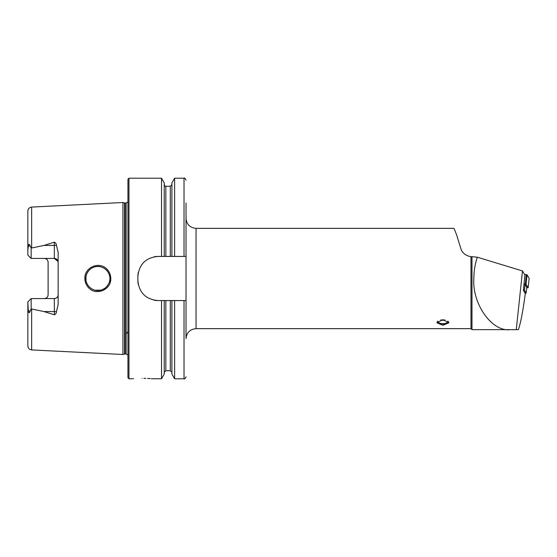 <?xml version="1.0" encoding="UTF-8"?>
<svg xmlns="http://www.w3.org/2000/svg" width="557" height="557" viewBox="0 0 557 557"><rect width="100%" height="100%" fill="white"/><g stroke="black" fill="none" stroke-linecap="round" stroke-linejoin="round"><path stroke-width="0.84" d="M106.986 269.24C109.444 271.816 110.697 274.9 110.766 278.5C111.323 289.731 96.145 296.129 88.66 287.788C86.196 285.205 84.929 282.107 84.859 278.5C84.281 267.228 99.592 260.871 106.986 269.24M109.896 278.5C110.063 275.75 108.894 272.916 106.387 270.006C102.251 266.455 98.011 265.529 93.646 267.228C88.633 269.142 85.562 274.26 85.827 278.5C85.701 281.48 86.885 284.321 89.357 287.022C93.513 290.65 97.893 291.513 102.481 289.612C106.199 288.63 110.711 281.933 109.896 278.5M442.892 319.634L436.876 322.782L442.892 325.288L448.907 322.782L442.892 319.634M522.494 270.946L516.262 329.653L518.386 329.653C520.767 322.628 523.065 310.583 525.286 293.525L523.392 290.301L524.91 275.054L522.494 270.946L477.272 257.202C475.044 263.969 473.903 271.064 473.84 278.5C472.058 303.809 491.908 331.937 509.94 329.653L471.981 329.653L471.981 256.673L470.978 256.721L470.978 328.651L471.981 329.653L479.145 329.653M133.583 378.649L132.761 378.725M141.993 378.3C129.057 378.844 129.057 378.844 141.993 378.3C154.93 378.844 154.93 378.844 141.993 378.3M58.144 262.229A3.808 3.808 0 0 0 54.328 258.42L31.157 258.42L31.157 248.095L44.024 245.428L54.328 242.211C55.623 242.72 56.327 243.722 56.424 245.219L58.144 252.377L58.144 304.623L56.424 311.781A3.808 1.302 -0 0 0 54.328 311.572L54.328 314.789C55.623 314.28 56.327 313.278 56.424 311.781M109.506 281.529L109.833 279.705M85.987 276.523L86.001 280.561M86.474 282.406L87.512 284.641M88.347 285.873L89.586 287.245M91.738 288.867L92.901 289.466M95.122 290.218L100.761 290.183M102.516 289.598L104.939 288.234M105.802 287.544L107.223 286.061M127.95 278.5L127.95 179.201L128.952 178.198L128.952 378.802L127.95 377.799L127.95 278.5M122.937 278.5L122.937 202.511L124.552 202.943L124.552 354.057L122.937 354.489L122.937 278.5M137.878 276.495L137.878 280.505C139.048 292.683 145.732 299.367 157.937 300.564L186.024 300.564L186.024 256.436L157.937 256.436C145.76 257.613 139.069 264.297 137.878 276.495A20.059 20.059 0 0 1 138.268 272.554M161.523 256.436L161.523 178.198L128.952 178.198M58.144 294.771A3.808 3.808 0 0 1 54.328 298.58C56.689 298.315 57.956 297.041 58.144 294.771A3.808 3.808 0 0 1 54.328 298.58L31.157 298.58L27.85 301.887L28.247 310.569C28.741 313.159 29.382 313.382 30.155 311.224L31.157 308.905L44.024 311.572L54.328 314.789M44.302 258.42C46.663 258.692 47.93 259.959 48.111 262.229L48.111 294.771C47.93 297.041 46.663 298.308 44.302 298.58A3.808 3.808 0 0 0 47.032 297.424A3.808 3.808 0 0 1 44.302 298.58M470.978 328.651L196.05 328.651L196.05 228.349L453.969 228.349L456.489 234.483L460.813 248.499C462.185 252.934 465.575 255.67 470.978 256.721M477.272 257.202L471.981 256.673M516.262 329.653L509.94 329.653M31.658 309.058L31.658 349.921C29.333 349.594 28.059 348.257 27.85 345.911L27.85 301.887M27.85 345.911L27.85 306.914M31.157 258.42L27.85 255.113L27.85 211.089C28.059 208.743 29.333 207.406 31.658 207.079L122.937 202.511M27.85 255.113L27.85 223.427M27.85 250.086L28.247 246.431C28.741 243.841 29.382 243.618 30.155 245.776L31.157 248.095M56.424 245.219A3.808 1.302 -0 0 1 54.328 245.428L54.328 258.42L58.067 261.505M164.238 256.436L164.238 182.898L161.523 178.198M171.904 256.436L171.904 182.898L174.613 178.198L174.613 256.436M186.024 256.436L186.024 202.957M164.238 300.564L164.238 374.102L161.523 378.802L161.523 300.564M161.523 378.802L151.337 378.732M150.286 378.642L149.088 378.551M149.074 378.551L147.619 378.454M145.816 378.37L143.929 378.314M184.019 300.564L184.019 378.802L174.613 378.802L171.904 374.102L171.904 300.564M174.613 378.802L174.613 300.564M196.05 328.651C189.958 329.243 186.616 332.585 186.024 338.677L186.024 300.564M109.764 276.704L109.437 275.193M98.895 266.511L96.841 266.511M88.626 270.779L86.969 273.376M86.467 274.615L85.869 277.449M86.481 274.573L87.268 272.784M88.347 271.127L89.677 269.672M91.808 268.098L92.337 267.806M95.094 266.789L96.758 266.518M98.791 266.504L100.713 266.81M102.613 267.444L104.563 268.502M104.946 268.773L107.299 271.029M157.937 256.436A20.059 20.059 0 0 0 154.017 256.819M137.878 280.505A20.059 20.059 0 0 0 138.268 284.425M153.997 300.174A20.059 20.059 0 0 0 157.937 300.564M45.068 258.497A3.808 3.808 0 0 1 47.032 259.576A3.808 3.808 0 0 0 45.068 258.497M31.157 298.58L31.157 308.905M523.455 289.731L524.45 290.051L526.003 293.066M523.956 284.021L525.056 284.362L526.748 287.315M525.279 293.588L523.483 290.455M524.527 274.413L527.047 274.796L529.15 278.375L528.154 287.795L526.713 287.746M523.97 283.868L526.045 284.202L528.147 287.781L529.15 278.375M448.552 321.786A5.737 2.694 0 0 1 447.751 322.775A5.737 2.694 0 0 1 444.5 323.93A5.737 2.694 0 0 1 438.032 322.775A5.737 2.694 0 0 1 437.231 321.786M437.92 322.684A6.016 2.827 0 0 1 437.795 322.594A6.016 2.827 0 0 1 437.141 321.925M447.884 321.097A5.013 2.353 0 0 1 447.905 321.34A5.013 2.353 0 0 1 444.298 323.603A5.013 2.353 0 0 1 437.879 321.34A5.013 2.353 0 0 1 437.906 321.097M448.643 321.925A6.016 2.827 0 0 1 447.988 322.594A6.016 2.827 0 0 1 447.863 322.684M127.95 355.122L126.154 353.987L126.154 203.013L124.552 202.943M126.154 353.987L125.067 353.987L125.067 203.013M31.658 247.942L31.658 207.079M165.84 256.436L165.84 186.275C165.61 186.741 165.074 186.205 164.238 184.666M170.296 256.436L170.296 186.275L165.84 186.275M184.019 256.436L184.019 178.198L174.613 178.198M170.296 300.564L170.296 370.725L165.84 370.725L165.84 300.564M30.155 245.776L28.247 246.431M44.024 245.428L54.328 245.428L54.328 242.211M30.155 311.224L28.247 310.569M54.328 298.58L54.328 311.572L44.024 311.572M525.056 284.362L524.45 290.051L523.789 290.594M525.488 293.483L526.149 292.947L526.755 287.259L526.156 292.975M525.321 284.021L526.323 274.622M526.045 284.202L527.047 274.796M125.067 353.987L124.552 354.057M126.154 333.873L127.95 331.659M31.658 349.921L122.937 354.489M170.296 186.275L171.904 184.666M184.019 178.198C184.506 177.69 185.175 178.358 186.024 180.203M131.96 378.802L128.952 378.802M165.84 370.725L164.238 372.334M170.296 370.725L171.904 372.334M184.019 378.802C184.52 379.303 185.189 378.635 186.024 376.797M126.154 203.013L127.95 201.878M196.05 228.349C189.965 227.757 186.616 224.415 186.024 218.323M525.481 293.532L526.128 293.017M440.761 319.857A5.013 5.013 0 0 0 445.029 319.857"/></g></svg>
